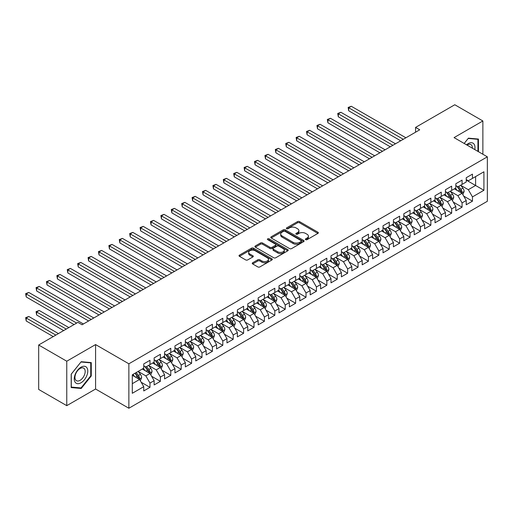 <?xml version="1.0" encoding="UTF-8"?>
<svg xmlns="http://www.w3.org/2000/svg" width="513" height="513" viewBox="0 0 513 513"><rect width="100%" height="100%" fill="white"/><g stroke="black" fill="none" stroke-linecap="round" stroke-linejoin="round"><path stroke-width="0.77" d="M305.639 239.667A1.013 0.584 0 0 0 307.069 239.667L317.919 233.409A1.443 0.834 0 0 0 318.342 232.819A1.443 0.834 0 0 0 317.919 232.229L299.541 221.616A1.443 0.834 0 0 0 297.495 221.616L286.652 227.881A1.013 0.584 0 0 0 286.35 228.291A1.013 0.584 0 0 0 286.652 228.702A1.013 0.584 0 0 0 288.075 228.702L289.479 227.894A4.623 2.668 0 0 1 296.02 227.894L297.546 228.779A4.623 2.668 0 0 1 298.899 230.664A4.623 2.668 0 0 1 297.546 232.549L296.142 233.364A1.013 0.584 0 0 0 295.847 233.774A1.013 0.584 0 0 0 296.142 234.184A1.013 0.584 0 0 0 297.572 234.184L298.976 233.377A4.623 2.668 0 0 1 305.511 233.377L307.043 234.261A4.623 2.668 0 0 1 308.396 236.147A4.623 2.668 0 0 1 307.043 238.032L305.639 238.846A1.013 0.584 0 0 0 305.344 239.257A1.013 0.584 0 0 0 305.639 239.667L305.639 238.846M252.672 262.765A1.443 0.834 0 0 0 252.249 263.355A1.443 0.834 0 0 0 252.672 263.945L257.827 266.92A1.443 0.834 0 0 0 259.873 266.92L271.922 259.963A1.443 0.834 0 0 0 272.339 259.373A1.443 0.834 0 0 0 271.922 258.783L253.537 248.177A1.443 0.834 0 0 0 251.498 248.177L239.449 255.128A1.443 0.834 0 0 0 239.026 255.718A1.443 0.834 0 0 0 239.449 256.308L245.676 259.905A1.443 0.834 0 0 0 247.721 259.905L252.877 256.93A1.443 0.834 0 0 0 253.3 256.34A1.443 0.834 0 0 0 252.877 255.75L249.786 253.967A3.86 2.232 0 0 1 248.658 252.39A3.86 2.232 0 0 1 251.037 250.331A3.86 2.232 0 0 1 255.25 250.812L267.35 257.795A3.86 2.232 0 0 1 268.479 259.373A3.86 2.232 0 0 1 266.093 261.438A3.86 2.232 0 0 1 261.886 260.95L259.873 259.79A1.443 0.834 0 0 0 257.827 259.79L252.672 262.765L252.672 263.945M66.761 361.216L66.761 405.661L95.578 389.021L95.578 344.576L66.761 361.216L38.674 344.999L77.893 322.356L82.054 324.761L419.73 129.802L415.568 127.397L415.568 132.207M95.578 344.576L128.866 363.8L487.35 156.831L487.35 201.276L128.866 408.245L128.866 363.8M482.874 154.246L482.874 120.972L454.063 137.612L487.35 156.831M482.874 120.972L454.787 104.755L415.568 127.397M289.582 248.587A1.443 0.834 0 0 0 291.628 248.587L303.677 241.629A1.443 0.834 0 0 0 304.1 241.039A1.443 0.834 0 0 0 303.677 240.45L285.299 229.837A1.443 0.834 0 0 0 283.253 229.837L271.204 236.794A1.443 0.834 0 0 0 270.781 237.384A1.443 0.834 0 0 0 271.204 237.974L289.582 248.587M268.087 239.892A1.013 0.584 0 0 1 269.113 240.033L287.78 250.806L275.75 257.757A1.443 0.834 0 0 1 273.705 257.757L255.327 247.144L255.327 245.964A1.443 0.834 0 0 0 254.903 246.554A1.443 0.834 0 0 0 255.327 247.144M255.327 245.964L260.482 242.989A1.443 0.834 0 0 1 262.528 242.989L269.979 247.292A1.443 0.834 0 0 0 272.018 247.292L275.443 245.317A1.443 0.834 0 0 0 275.866 244.727A1.443 0.834 0 0 0 275.443 244.137L267.683 239.654A1.013 0.584 0 0 1 267.388 239.244A1.013 0.584 0 0 1 268.01 238.705A1.013 0.584 0 0 1 269.113 238.827L287.799 249.619A1.443 0.834 0 0 1 288.223 250.209A1.443 0.834 0 0 1 287.799 250.799L287.799 249.619M466.234 180.076L475.596 185.482L475.596 176.587L483.919 171.784L472.473 178.389L472.473 174.125L466.234 177.729L466.234 181.993L462.072 184.398L462.072 180.134L455.826 183.737L455.826 188.002L451.671 190.406L451.671 186.142L445.425 189.746L445.425 194.01L441.263 196.408L441.263 192.144L435.024 195.748L435.024 200.012L430.862 202.417L430.862 198.153L424.623 201.756L424.623 206.021L420.461 208.419L420.461 204.155L414.215 207.759L414.215 212.023L410.054 214.428L410.054 210.163L403.814 213.767L403.814 218.031L399.653 220.436L399.653 216.172L393.413 219.776L393.413 224.04L389.252 226.438L389.252 222.174L383.012 225.778L383.012 230.042L378.85 232.447L378.85 228.182L372.605 231.786L372.605 236.051L368.443 238.449L368.443 234.184L362.204 237.788L362.204 242.053L358.042 244.457L358.042 240.193L351.803 243.797L351.803 248.061L347.641 250.466L347.641 246.202L341.395 249.805L341.395 254.07L337.24 256.468L337.24 252.204L330.994 255.807L330.994 260.072L326.832 262.476L326.832 258.212L320.593 261.816L320.593 266.08L316.431 268.485L316.431 264.221L310.192 267.818L310.192 272.082L306.03 274.487L306.03 270.223L299.784 273.827L299.784 278.091L295.623 280.496L295.623 276.231L289.383 279.835L289.383 284.099L285.222 286.498L285.222 282.233L278.982 285.837L278.982 290.101L274.821 292.506L274.821 288.242L268.575 291.846L268.575 296.11L264.419 298.515L264.419 294.25L258.174 297.854L258.174 302.119L254.012 304.517L254.012 300.252L247.773 303.856L247.773 308.121L243.611 310.525L243.611 306.261L237.372 309.865L237.372 314.129L233.21 316.527L233.21 312.263L226.964 315.867L226.964 320.131L222.802 322.536L222.802 318.272L216.563 321.875L216.563 326.14L212.401 328.544L212.401 324.28L206.162 327.884L206.162 332.148L202 334.547L202 330.282L195.761 333.886L195.761 338.15L191.599 340.555L191.599 336.291L185.353 339.895L185.353 344.159L181.192 346.564L181.192 342.299L174.952 345.897L174.952 350.161L170.791 352.566L170.791 348.301L164.551 351.905L164.551 356.169L160.389 358.574L160.389 354.31L154.144 357.914L154.144 362.178L149.982 364.576L149.982 360.312L143.743 363.916L143.743 368.18L132.303 374.791L132.303 393.285L143.743 386.68L139.581 379.473L132.303 375.272M483.919 171.784L483.919 190.285L472.473 196.889L468.311 189.682L460.77 185.328M463.681 196.081L472.473 201.154L472.473 196.889M472.473 201.154L466.234 204.758L466.234 200.493L462.072 202.898L457.91 195.69L450.369 191.336M453.28 202.084L462.072 207.162L462.072 202.898M462.072 207.162L455.826 210.766L455.826 206.502L451.671 208.9L447.509 201.692L439.962 197.338M442.879 208.092L451.671 213.164L451.671 208.9M451.671 213.164L445.425 216.768L445.425 212.504L441.263 214.909L437.102 207.701L429.561 203.347M432.472 214.101L441.263 219.173L441.263 214.909M441.263 219.173L435.024 222.777L435.024 218.512L430.862 220.917L426.701 213.709L419.159 209.355M422.071 220.103L430.862 225.181L430.862 220.917M430.862 225.181L424.623 228.785L424.623 224.521L420.461 226.919L416.3 219.711L408.758 215.357M411.67 226.111L420.461 231.183L420.461 226.919M420.461 231.183L414.215 234.787L414.215 230.523L410.054 232.928L405.898 225.72L398.351 221.366M401.269 232.113L410.054 237.192L410.054 232.928M410.054 237.192L403.814 240.796L403.814 236.531L399.653 238.93L395.491 231.722L387.95 227.368M390.861 238.122L399.653 243.194L399.653 238.93M399.653 243.194L393.413 246.798L393.413 242.534L389.252 244.938L385.09 237.731L377.549 233.377M380.46 244.13L389.252 249.203L389.252 244.938M389.252 249.203L383.012 252.806L383.012 248.542L378.85 250.947L374.689 243.739L367.148 239.385M370.059 250.132L378.85 255.211L378.85 250.947M378.85 255.211L372.605 258.815L372.605 254.551L368.443 256.949L364.281 249.741L356.74 245.387M359.658 256.141L368.443 261.213L368.443 256.949M368.443 261.213L362.204 264.817L362.204 260.553L358.042 262.957L353.88 255.75L346.339 251.396M349.25 262.143L358.042 267.222L358.042 262.957M358.042 267.222L351.803 270.826L351.803 266.561L347.641 268.959L343.479 261.758L335.938 257.398M338.849 268.152L347.641 273.23L347.641 268.959M347.641 273.23L341.395 276.828L341.395 272.563L337.24 274.968L333.078 267.76L325.531 263.406M328.448 274.16L337.24 279.232L337.24 274.968M337.24 279.232L330.994 282.836L330.994 278.572L326.832 280.977L322.671 273.769L315.129 269.415M318.041 280.162L326.832 285.241L326.832 280.977M326.832 285.241L320.593 288.845L320.593 284.58L316.431 286.979L312.27 279.771L304.728 275.417M307.64 286.171L316.431 291.243L316.431 286.979M316.431 291.243L310.192 294.847L310.192 290.582L306.03 292.987L301.868 285.779L294.327 281.425M297.239 292.179L306.03 297.251L306.03 292.987M306.03 297.251L299.784 300.855L299.784 296.591L295.623 298.996L291.461 291.788L283.92 287.434M286.838 298.181L295.623 303.26L295.623 298.996M295.623 303.26L289.383 306.864L289.383 302.599L285.222 304.998L281.06 297.79L273.519 293.436M276.43 304.19L285.222 309.262L285.222 304.998M285.222 309.262L278.982 312.866L278.982 308.602L274.821 311.006L270.659 303.799L263.118 299.445M266.029 310.192L274.821 315.271L274.821 311.006M274.821 315.271L268.575 318.874L268.575 314.61L264.419 317.008L260.258 309.801L252.71 305.447M255.628 316.2L264.419 321.273L264.419 317.008M264.419 321.273L258.174 324.876L258.174 320.612L254.012 323.017L249.85 315.809L242.309 311.455M245.22 322.209L254.012 327.281L254.012 323.017M254.012 327.281L247.773 330.885L247.773 326.621L243.611 329.025L239.449 321.818L231.908 317.464M234.819 328.211L243.611 333.29L243.611 329.025M243.611 333.29L237.372 336.894L237.372 332.629L233.21 335.027L229.048 327.82L221.507 323.466M224.418 334.22L233.21 339.292L233.21 335.027M233.21 339.292L226.964 342.896L226.964 338.631L222.802 341.036L218.647 333.828L211.099 329.474M214.017 340.222L222.802 345.3L222.802 341.036M222.802 345.3L216.563 348.904L216.563 344.64L212.401 347.038L208.24 339.837L200.698 335.476M203.61 346.23L212.401 351.302L212.401 347.038M212.401 351.302L206.162 354.906L206.162 350.642L202 353.047L197.838 345.839L190.297 341.485M193.209 352.239L202 357.311L202 353.047M202 357.311L195.761 360.915L195.761 356.65L191.599 359.055L187.437 351.847L179.896 347.493M182.808 358.241L191.599 363.319L191.599 359.055M191.599 363.319L185.353 366.923L185.353 362.659L181.192 365.057L177.03 357.85L169.489 353.495M172.406 364.249L181.192 369.322L181.192 365.057M181.192 369.322L174.952 372.925L174.952 368.661L170.791 371.066L166.629 363.858L159.088 359.504M161.999 370.258L170.791 375.33L170.791 371.066M170.791 375.33L164.551 378.934L164.551 374.67L160.389 377.074L156.228 369.867L148.687 365.512M151.598 376.26L160.389 381.339L160.389 377.074M160.389 381.339L154.144 384.942L154.144 380.678L149.982 383.076L145.827 375.869L138.279 371.515M141.197 382.268L149.982 387.341L149.982 383.076M149.982 387.341L143.743 390.944L143.743 386.68M143.743 365.782L145.827 366.981L149.982 364.576M132.303 383.679L139.581 379.473M154.144 359.773L156.228 360.972L160.389 358.574M145.827 375.869L149.982 373.47L142.287 369.02M154.144 380.678L149.982 373.47M164.551 353.765L166.629 354.97L170.791 352.566M156.228 369.867L160.389 367.462L152.688 363.018M164.551 374.67L160.389 367.462M174.952 347.763L177.03 348.962L181.192 346.564M166.629 363.858L170.791 361.453L163.096 357.01M174.952 368.661L170.791 361.453M185.353 341.754L187.437 342.96L191.599 340.555M177.03 357.85L181.192 355.451L173.497 351.007M185.353 362.659L181.192 355.451M195.761 335.752L197.838 336.951L202 334.547M187.437 351.847L191.599 349.443L183.898 344.999M195.761 356.65L191.599 349.443M206.162 329.744L208.24 330.943L212.401 328.544M197.838 345.839L202 343.441L194.299 338.99M206.162 350.642L202 343.441M216.563 323.735L218.647 324.941L222.802 322.536M208.24 339.837L212.401 337.432L204.706 332.988M216.563 344.64L212.401 337.432M226.964 317.733L229.048 318.932L233.21 316.527M218.647 333.828L222.802 331.424L215.107 326.98M226.964 338.631L222.802 331.424M237.372 311.724L239.449 312.924L243.611 310.525M229.048 327.82L233.21 325.422L225.508 320.978M237.372 332.629L233.21 325.422M247.773 305.722L249.85 306.921L254.012 304.517M239.449 321.818L243.611 319.413L235.909 314.969M247.773 326.621L243.611 319.413M258.174 299.714L260.258 300.913L264.419 298.515M249.85 315.809L254.012 313.405L246.317 308.961M258.174 320.612L254.012 313.405M268.575 293.705L270.659 294.911L274.821 292.506M260.258 309.801L264.419 307.402L256.718 302.959M268.575 314.61L264.419 307.402M278.982 287.703L281.06 288.902L285.222 286.498M270.659 303.799L274.821 301.394L267.119 296.95M278.982 308.602L274.821 301.394M289.383 281.695L291.461 282.894L295.623 280.496M281.06 297.79L285.222 295.392L277.527 290.942M289.383 302.599L285.222 295.392M299.784 275.686L301.868 276.892L306.03 274.487M291.461 291.788L295.623 289.383L287.928 284.939M299.784 296.591L295.623 289.383M310.192 269.684L312.27 270.883L316.431 268.485M301.868 285.779L306.03 283.375L298.329 278.931M310.192 290.582L306.03 283.375M320.593 263.676L322.671 264.881L326.832 262.476M312.27 279.771L316.431 277.373L308.73 272.929M320.593 284.58L316.431 277.373M330.994 257.673L333.078 258.873L337.24 256.468M322.671 273.769L326.832 271.364L319.137 266.92M330.994 278.572L326.832 271.364M341.395 251.665L343.479 252.864L347.641 250.466M333.078 267.76L337.24 265.362L329.538 260.912M341.395 272.563L337.24 265.362M351.803 245.656L353.88 246.862L358.042 244.457M343.479 261.758L347.641 259.354L339.939 254.91M351.803 266.561L347.641 259.354M362.204 239.654L364.281 240.853L368.443 238.449M353.88 255.75L358.042 253.345L350.347 248.901M362.204 260.553L358.042 253.345M372.605 233.646L374.689 234.845L378.85 232.447M364.281 249.741L368.443 247.343L360.748 242.899M372.605 254.551L368.443 247.343M383.012 227.644L385.09 228.843L389.252 226.438M374.689 243.739L378.85 241.334L371.149 236.891M383.012 248.542L378.85 241.334M393.413 221.635L395.491 222.834L399.653 220.436M385.09 237.731L389.252 235.326L381.55 230.882M393.413 242.534L389.252 235.326M403.814 215.627L405.898 216.832L410.054 214.428M395.491 231.722L399.653 229.324L391.958 224.88M403.814 236.531L399.653 229.324M414.215 209.625L416.3 210.824L420.461 208.419M405.898 225.72L410.054 223.315L402.359 218.871M414.215 230.523L410.054 223.315M424.623 203.616L426.701 204.815L430.862 202.417M416.3 219.711L420.461 217.313L412.76 212.863M424.623 224.521L420.461 217.313M435.024 197.608L437.102 198.813L441.263 196.408M426.701 213.709L430.862 211.305L423.167 206.861M435.024 218.512L430.862 211.305M445.425 191.606L447.509 192.805L451.671 190.406M437.102 207.701L441.263 205.296L433.568 200.852M445.425 212.504L441.263 205.296M455.826 185.597L457.91 186.803L462.072 184.398M447.509 201.692L451.671 199.294L443.969 194.85M455.826 206.502L451.671 199.294M466.234 179.595L468.311 180.794L472.473 178.389M457.91 195.69L462.072 193.286L454.371 188.842M466.234 200.493L462.072 193.286M38.674 344.999L38.674 389.444L66.761 405.661M95.578 389.021L128.866 408.245M468.311 189.682L475.596 185.482L483.919 190.285M478.456 151.694L478.456 139.055L468.414 138.157L464.169 143.448M91.263 375.984L91.263 362.601L81.221 361.703L71.185 374.195L71.185 387.578L81.221 388.476L91.263 375.984L90.743 375.683M306.043 239.815L307.043 239.238A4.623 2.668 0 0 0 308.396 237.346L308.396 236.147M298.899 230.664L298.899 231.863A4.623 2.668 0 0 1 297.546 233.755L296.546 234.332M317.9 233.415L299.541 222.815A1.443 0.834 0 0 0 297.495 222.815L287.056 228.849M303.658 241.642L285.299 231.042A1.443 0.834 0 0 0 283.253 231.042L271.223 237.987M301.125 241.456A1.013 0.584 0 0 0 301.42 241.039A1.013 0.584 0 0 0 301.125 240.629L284.991 231.312A1.013 0.584 0 0 0 283.561 231.312L282.079 232.171A4.623 2.668 0 0 0 280.726 234.056A4.623 2.668 0 0 0 282.079 235.942L293.109 242.309A4.623 2.668 0 0 0 299.643 242.309L301.125 241.456L301.125 242.655A1.013 0.584 0 0 0 301.42 242.245L301.42 241.039M280.726 234.056L280.726 235.255A4.623 2.668 0 0 0 282.079 237.141L282.079 235.942M301.125 242.655L299.643 243.508A4.623 2.668 0 0 1 293.109 243.508L282.079 237.141M255.346 247.151L260.482 244.188L260.482 242.989M275.866 244.727L275.866 245.926A1.443 0.834 0 0 1 275.443 246.516L272.018 248.491A1.443 0.834 0 0 1 269.979 248.491L262.528 244.188A1.443 0.834 0 0 0 260.482 244.188M277.713 251.755A3.86 2.232 0 0 0 281.926 252.242A3.86 2.232 0 0 0 284.311 250.177A3.86 2.232 0 0 0 283.176 248.6L278.912 246.137A1.443 0.834 0 0 0 276.873 246.137L273.448 248.112A1.443 0.834 0 0 0 273.025 248.702A1.443 0.834 0 0 0 273.448 249.292L277.713 251.755L277.713 252.954A3.86 2.232 0 0 0 281.926 253.441A3.86 2.232 0 0 0 284.311 251.383L284.311 250.177M273.025 248.702L273.025 249.908A1.443 0.834 0 0 0 273.448 250.498L273.448 249.292M277.713 252.954L273.448 250.498M268.479 259.373L268.479 260.578A3.86 2.232 0 0 1 266.093 262.637A3.86 2.232 0 0 1 261.886 262.156L259.873 260.989A1.443 0.834 0 0 0 257.827 260.989L252.691 263.958M248.658 252.39L248.658 253.589A3.86 2.232 0 0 0 249.786 255.166L249.786 253.967M252.858 256.942L249.786 255.166M271.903 259.976L253.537 249.376A1.443 0.834 0 0 0 251.498 249.376L239.468 256.32M80.163 387.86L81.221 388.476M462.841 194.619L464.13 191.471A3.899 2.251 -120 0 0 462.886 188.156L460.674 185.206M457.154 190.451L455.473 188.207M348.712 134.804L379.889 152.803L327.903 122.793L327.903 119.792L330.507 118.291L385.09 149.802M461.334 192.862L462.027 191.638A3.899 2.251 -120 0 0 460.911 189.297L458.699 186.341M457.436 186.527L460.167 190.169A1.988 1.148 60 0 1 460.527 190.772L462.027 191.638M456.75 186.129L459.661 190.015A3.899 2.251 60 0 1 460.777 192.362L460.854 192.587M403.295 139.292L348.712 107.781L351.309 106.274L405.898 137.792M400.691 140.793L348.712 110.782L348.712 107.781L348.141 107.448L351.309 106.274M348.712 110.782L348.141 107.448M452.44 200.628L453.729 197.479A3.899 2.251 -120 0 0 452.485 194.158L450.273 191.208M446.752 196.453L445.072 194.209M338.311 140.812L369.488 158.812L317.502 128.801L317.502 125.794L320.106 124.293L374.689 155.811M450.933 198.871L451.626 197.646A3.899 2.251 -120 0 0 450.504 195.299L448.298 192.349M447.035 192.535L449.766 196.178A1.988 1.148 60 0 1 450.125 196.78L451.626 197.646M446.348 192.138L449.26 196.024A3.899 2.251 60 0 1 450.376 198.364L450.452 198.589M442.033 206.63L443.322 203.481A3.899 2.251 -120 0 0 442.078 200.166L439.872 197.216M436.351 202.462L434.671 200.217M327.903 146.821L359.081 164.82L307.101 134.804L307.101 131.803L309.698 130.302L364.281 161.813M440.532 204.873L441.218 203.648A3.899 2.251 -120 0 0 440.103 201.308L437.897 198.358M436.634 198.537L439.365 202.186A1.988 1.148 60 0 1 439.724 202.789L441.218 203.648M435.947 198.146L438.859 202.026A3.899 2.251 60 0 1 439.974 204.373L440.051 204.597M392.894 145.301L338.311 113.783L340.908 112.283L395.491 143.794M390.29 146.801L338.311 116.784L338.311 113.783L337.734 113.456L340.908 112.283M338.311 116.784L337.734 113.456M382.486 151.303L327.332 119.458L330.507 118.291M327.903 122.793L327.332 119.458M474.762 149.565A9.561 5.521 120 0 0 474.063 144.14A9.561 5.521 120 0 0 466.541 144.82M472.377 148.186A7.24 4.181 120 0 0 471.697 145.359A7.24 4.181 120 0 0 470.883 144.608A7.24 4.181 120 0 0 467.035 145.102M468.189 138.446L477.936 139.324L477.936 151.393M477.289 138.952L477.936 139.324M464.188 143.454L468.209 138.452M75.161 382.256A9.561 5.521 120 0 0 84.395 379.78A9.561 5.521 120 0 0 86.87 367.686A9.561 5.521 120 0 0 77.636 370.162A9.561 5.521 120 0 0 75.161 382.256M75.629 379.934A7.24 4.181 120 0 0 76.443 380.691A7.24 4.181 120 0 0 83.183 377.311A7.24 4.181 120 0 0 84.498 368.905A7.24 4.181 120 0 0 83.683 368.154A7.24 4.181 120 0 0 76.95 371.534A7.24 4.181 120 0 0 75.629 379.934M81.016 361.998L90.743 362.871L90.743 375.837L81.016 387.937L71.288 387.071L71.288 374.099L80.996 361.986M90.096 362.499L90.743 362.871M431.632 212.639L432.921 209.49A3.899 2.251 -120 0 0 431.677 206.168L429.471 203.219M425.944 208.464L424.264 206.226M317.502 152.823L348.68 170.823L296.694 140.812L296.694 137.811L299.297 136.304L353.88 167.822M430.125 210.881L430.817 209.657A3.899 2.251 -120 0 0 429.702 207.31L427.489 204.36M426.232 204.546L428.958 208.188A1.988 1.148 60 0 1 429.323 208.791L430.817 209.657M425.546 204.148L428.451 208.034A3.899 2.251 60 0 1 429.567 210.375L429.65 210.606M421.231 218.647L422.52 215.498A3.899 2.251 -120 0 0 421.276 212.177L419.063 209.227M415.543 214.472L413.863 212.228M307.101 158.831L338.279 176.831L286.292 146.821L286.292 143.813L288.896 142.313L343.479 173.824M419.724 216.884L420.416 215.665A3.899 2.251 -120 0 0 419.301 213.318L417.088 210.368M415.825 210.554L418.557 214.197A1.988 1.148 60 0 1 418.916 214.8L420.416 215.665M415.139 210.157L418.05 214.036A3.899 2.251 60 0 1 419.166 216.383L419.243 216.608M372.085 157.311L316.931 125.467L320.106 124.293M317.502 128.801L316.931 125.467M361.684 163.314L306.53 131.469L309.698 130.302M307.101 134.804L306.53 131.469M410.83 224.649L412.119 221.501A3.899 2.251 -120 0 0 410.875 218.185L408.662 215.236M405.142 220.481L403.462 218.237M296.694 164.833L327.871 182.833L275.891 152.823L275.891 149.822L278.488 148.321L333.078 179.832M409.323 222.892L410.009 221.667A3.899 2.251 -120 0 0 408.893 219.327L406.687 216.377M405.424 216.557L408.156 220.199A1.988 1.148 60 0 1 408.515 220.802L410.009 221.667M404.738 216.159L407.649 220.045A3.899 2.251 60 0 1 408.765 222.392L408.842 222.616M351.283 169.322L296.123 137.478L299.297 136.304M296.694 140.812L296.123 137.478M400.422 230.658L401.711 227.509A3.899 2.251 -120 0 0 400.467 224.187L398.261 221.238M394.741 226.483L393.061 224.239M286.292 170.842L317.47 188.842L265.49 158.831L265.49 155.824L268.087 154.323L322.671 185.841M398.922 228.901L399.608 227.676A3.899 2.251 -120 0 0 398.492 225.329L396.28 222.379M395.023 222.565L397.748 226.207A1.988 1.148 60 0 1 398.114 226.81L399.608 227.676M394.337 222.167L397.242 226.053A3.899 2.251 60 0 1 398.357 228.394L398.441 228.618M340.876 175.331L285.722 143.486L288.896 142.313M286.292 146.821L285.722 143.486M390.021 236.66L391.31 233.518A3.899 2.251 -120 0 0 390.066 230.196L387.854 227.246M384.333 232.492L382.653 230.247M275.891 176.85L307.069 194.85L255.083 164.833L255.083 161.832L257.686 160.332L312.27 191.843M388.514 234.903L389.207 233.678A3.899 2.251 -120 0 0 388.091 231.337L385.879 228.388M384.615 228.567L387.347 232.216A1.988 1.148 60 0 1 387.706 232.819L389.207 233.678M383.936 228.176L386.84 232.056A3.899 2.251 60 0 1 387.956 234.403L388.033 234.627M379.62 242.668L380.909 239.52A3.899 2.251 -120 0 0 379.665 236.198L377.453 233.248M373.932 238.494L372.252 236.256M265.49 182.852L296.668 200.852L244.682 170.842L244.682 167.841L247.285 166.34L301.868 197.851M378.113 240.911L378.806 239.686A3.899 2.251 -120 0 0 377.69 237.339L375.478 234.39M374.214 234.576L376.946 238.218A1.988 1.148 60 0 1 377.305 238.821L378.806 239.686M373.528 234.178L376.439 238.064A3.899 2.251 60 0 1 377.555 240.405L377.632 240.635M369.213 248.677L370.501 245.528A3.899 2.251 -120 0 0 369.257 242.207L367.051 239.257M363.531 244.502L361.851 242.258M255.083 188.861L286.26 206.861L234.281 176.85L234.281 173.843L236.878 172.342L291.461 203.86M367.712 246.92L368.398 245.695A3.899 2.251 -120 0 0 367.282 243.348L365.076 240.398M363.813 240.584L366.545 244.226A1.988 1.148 60 0 1 366.904 244.829L368.398 245.695M363.127 240.187L366.038 244.066A3.899 2.251 60 0 1 367.154 246.413L367.231 246.638M358.811 254.679L360.1 251.53A3.899 2.251 -120 0 0 358.856 248.215L356.65 245.265M353.124 250.511L351.443 248.266M244.682 194.863L275.859 212.863L223.88 182.852L223.88 179.851L226.477 178.351L281.06 209.862M357.305 252.922L357.997 251.697A3.899 2.251 -120 0 0 356.881 249.356L354.669 246.407M353.412 246.586L356.137 250.229A1.988 1.148 60 0 1 356.503 250.838L357.997 251.697M352.726 246.195L355.631 250.075A3.899 2.251 60 0 1 356.747 252.422L356.83 252.646M348.41 260.687L349.699 257.539A3.899 2.251 -120 0 0 348.455 254.217L346.243 251.267M342.722 256.513L341.042 254.275M234.281 200.872L265.458 218.871L213.472 188.861L213.472 185.86L216.076 184.353L270.659 215.87M346.903 258.93L347.596 257.706A3.899 2.251 -120 0 0 346.48 255.359L344.268 252.409M343.005 252.595L345.736 256.237A1.988 1.148 60 0 1 346.095 256.84L347.596 257.706M342.318 252.197L345.23 256.083A3.899 2.251 60 0 1 346.346 258.424L346.422 258.655M338.009 266.689L339.298 263.547A3.899 2.251 -120 0 0 338.054 260.226L335.842 257.276M332.321 262.521L330.641 260.277M223.88 206.88L255.051 224.88L203.071 194.863L203.071 191.862L205.675 190.361L260.258 221.873M336.502 264.932L337.188 263.714A3.899 2.251 -120 0 0 336.073 261.367L333.867 258.417M332.604 258.603L335.335 262.246A1.988 1.148 60 0 1 335.694 262.848L337.188 263.714M331.917 258.206L334.829 262.085A3.899 2.251 60 0 1 335.944 264.432L336.021 264.657M327.602 272.698L328.891 269.549A3.899 2.251 -120 0 0 327.647 266.234L325.441 263.278M321.92 268.523L320.24 266.285M213.472 212.882L244.65 230.882L192.67 200.872L192.67 197.871L195.267 196.37L249.85 227.881M326.101 270.941L326.787 269.716A3.899 2.251 -120 0 0 325.672 267.369L323.459 264.419M322.202 264.605L324.928 268.248A1.988 1.148 60 0 1 325.293 268.85L326.787 269.716M321.516 264.208L324.421 268.094A3.899 2.251 60 0 1 325.537 270.441L325.62 270.665M317.201 278.706L318.49 275.558A3.899 2.251 -120 0 0 317.246 272.236L315.033 269.287M311.513 274.532L309.833 272.288M203.071 218.891L234.249 236.891L182.262 206.88L182.262 203.873L184.866 202.372L239.449 233.89M315.694 276.949L316.386 275.725A3.899 2.251 -120 0 0 315.271 273.378L313.058 270.428M311.801 270.614L314.527 274.256A1.988 1.148 60 0 1 314.886 274.859L316.386 275.725M311.115 270.216L314.02 274.096A3.899 2.251 60 0 1 315.136 276.443L315.213 276.667M306.8 284.709L308.089 281.56A3.899 2.251 -120 0 0 306.845 278.245L304.632 275.295M301.112 280.54L299.432 278.296M192.67 224.899L223.848 242.899L171.861 212.882L171.861 209.881L174.465 208.381L229.048 239.892M305.293 282.952L305.985 281.727A3.899 2.251 -120 0 0 304.869 279.386L302.657 276.436M301.394 276.616L304.126 280.265A1.988 1.148 60 0 1 304.485 280.868L305.985 281.727M300.708 276.225L303.619 280.104A3.899 2.251 60 0 1 304.735 282.451L304.812 282.676M330.475 181.333L275.321 149.488L278.488 148.321M275.891 152.823L275.321 149.488M320.074 187.341L264.913 155.497L268.087 154.323M265.49 158.831L264.913 155.497M309.666 193.343L254.512 161.505L257.686 160.332M255.083 164.833L254.512 161.505M299.265 199.352L244.111 167.507L247.285 166.34M244.682 170.842L244.111 167.507M288.864 205.36L233.71 173.516L236.878 172.342M234.281 176.85L233.71 173.516M278.463 211.362L223.302 179.518L226.477 178.351M223.88 182.852L223.302 179.518M268.055 217.371L212.901 185.526L216.076 184.353M213.472 188.861L212.901 185.526M257.654 223.379L202.5 191.535L205.675 190.361M203.071 194.863L202.5 191.535M247.253 229.382L192.093 197.537L195.267 196.37M192.67 200.872L192.093 197.537M296.392 290.717L297.687 287.569A3.899 2.251 -120 0 0 296.443 284.247L294.231 281.297M290.711 286.543L289.031 284.305M182.262 230.901L213.44 248.901L161.46 218.891L161.46 215.89L164.057 214.383L218.647 245.9M294.892 288.96L295.578 287.735A3.899 2.251 -120 0 0 294.462 285.388L292.256 282.439M290.993 282.625L293.725 286.267A1.988 1.148 60 0 1 294.084 286.87L295.578 287.735M290.307 282.227L293.218 286.113A3.899 2.251 60 0 1 294.334 288.453L294.411 288.684M236.846 235.39L181.692 203.546L184.866 202.372M182.262 206.88L181.692 203.546M285.991 296.726L287.28 293.577A3.899 2.251 -120 0 0 286.036 290.255L283.83 287.306M280.303 292.551L278.623 290.307M171.861 236.91L203.039 254.91L151.059 224.899L151.059 221.892L153.656 220.391L208.24 251.902M284.491 294.962L285.177 293.744A3.899 2.251 -120 0 0 284.061 291.397L281.849 288.447M280.592 288.633L283.317 292.275A1.988 1.148 60 0 1 283.683 292.878L285.177 293.744M279.906 288.235L282.81 292.115A3.899 2.251 60 0 1 283.926 294.462L284.01 294.686M226.445 241.392L171.291 209.548L174.465 208.381M171.861 212.882L171.291 209.548M275.59 302.728L276.879 299.579A3.899 2.251 -120 0 0 275.635 296.264L273.423 293.314M269.902 298.56L268.222 296.315M161.46 242.912L192.638 260.912L140.652 230.901L140.652 227.9L143.255 226.4L197.838 257.911M274.083 300.971L274.776 299.746A3.899 2.251 -120 0 0 273.66 297.405L271.448 294.456M270.184 294.635L272.916 298.277A1.988 1.148 60 0 1 273.275 298.88L274.776 299.746M269.498 294.238L272.409 298.124A3.899 2.251 60 0 1 273.525 300.471L273.602 300.695M216.044 247.401L160.89 215.556L164.057 214.383M161.46 218.891L160.89 215.556M265.189 308.736L266.478 305.588A3.899 2.251 -120 0 0 265.234 302.266L263.022 299.316M259.501 304.562L257.821 302.317M151.059 248.92L182.23 266.92L130.251 236.91L130.251 233.902L132.854 232.402L187.437 263.919M263.682 306.979L264.368 305.754A3.899 2.251 -120 0 0 263.252 303.407L261.046 300.458M259.783 300.644L262.515 304.286A1.988 1.148 60 0 1 262.874 304.889L264.368 305.754M259.097 300.246L262.008 304.132A3.899 2.251 60 0 1 263.124 306.473L263.201 306.697M205.642 253.409L150.482 221.565L153.656 220.391M151.059 224.899L150.482 221.565M254.781 314.738L256.07 311.596A3.899 2.251 -120 0 0 254.826 308.275L252.62 305.325M249.1 310.57L247.42 308.326M140.652 254.929L171.829 272.929L119.85 242.912L119.85 239.911L122.447 238.41L177.03 269.921M253.281 312.981L253.967 311.757A3.899 2.251 -120 0 0 252.851 309.416L250.645 306.466M249.382 306.646L252.107 310.294A1.988 1.148 60 0 1 252.473 310.897L253.967 311.757M248.696 306.255L251.601 310.134A3.899 2.251 60 0 1 252.723 312.481L252.8 312.706M195.235 259.411L140.081 227.567L143.255 226.4M140.652 230.901L140.081 227.567M244.38 320.747L245.669 317.598A3.899 2.251 -120 0 0 244.425 314.277L242.213 311.327M238.692 316.572L237.012 314.334M130.251 260.931L161.428 278.931L109.442 248.92L109.442 245.919L112.046 244.419L166.629 275.93M242.873 318.99L243.566 317.765A3.899 2.251 -120 0 0 242.45 315.418L240.238 312.468M238.981 312.654L241.706 316.297A1.988 1.148 60 0 1 242.065 316.899L243.566 317.765M238.295 312.257L241.2 316.143A3.899 2.251 60 0 1 242.316 318.483L242.399 318.714M184.834 265.42L129.68 233.575L132.854 232.402M130.251 236.91L129.68 233.575M233.979 326.755L235.268 323.607A3.899 2.251 -120 0 0 234.024 320.285L231.812 317.335M228.291 322.581L226.611 320.336M119.85 266.94L151.027 284.939L99.041 254.929L99.041 251.921L101.645 250.421L156.228 281.938M232.472 324.998L233.165 323.774A3.899 2.251 -120 0 0 232.049 321.427L229.837 318.477M228.574 318.663L231.305 322.305A1.988 1.148 60 0 1 231.664 322.908L233.165 323.774M227.887 318.265L230.799 322.145A3.899 2.251 60 0 1 231.914 324.492L231.991 324.716M174.433 271.422L119.279 239.584L122.447 238.41M119.85 242.912L119.279 239.584M223.572 332.757L224.867 329.609A3.899 2.251 -120 0 0 223.623 326.294L221.411 323.344M217.89 328.589L216.21 326.345M109.442 272.942L140.62 290.942L88.64 260.931L88.64 257.93L91.237 256.429L145.827 287.94M222.071 331L222.757 329.776A3.899 2.251 -120 0 0 221.642 327.435L219.436 324.485M218.172 324.665L220.904 328.307A1.988 1.148 60 0 1 221.263 328.916L222.757 329.776M217.486 324.274L220.398 328.153A3.899 2.251 60 0 1 221.513 330.5L221.59 330.725M164.032 277.43L108.871 245.586L112.046 244.419M109.442 248.92L108.871 245.586M213.171 338.766L214.46 335.617A3.899 2.251 -120 0 0 213.216 332.296L211.01 329.346M207.483 334.591L205.809 332.353M99.041 278.95L130.219 296.95L78.239 266.94L78.239 263.932L80.836 262.432L135.419 293.949M211.67 337.009L212.356 335.784A3.899 2.251 -120 0 0 211.241 333.437L209.028 330.487M207.771 330.673L210.497 334.316A1.988 1.148 60 0 1 210.862 334.918L212.356 335.784M207.085 330.276L209.99 334.162A3.899 2.251 60 0 1 211.106 336.502L211.189 336.733M153.624 283.439L98.47 251.594L101.645 250.421M99.041 254.929L98.47 251.594M202.77 344.768L204.059 341.626A3.899 2.251 -120 0 0 202.815 338.304L200.602 335.355M197.082 340.6L195.402 338.356M88.64 284.959L119.818 302.959L67.831 272.942L67.831 269.941L70.435 268.44L125.018 299.951M201.263 343.011L201.955 341.793A3.899 2.251 -120 0 0 200.839 339.446L198.627 336.496M197.364 336.675L200.096 340.324A1.988 1.148 60 0 1 200.455 340.927L201.955 341.793M196.684 336.284L199.589 340.164A3.899 2.251 60 0 1 200.705 342.511L200.782 342.735M143.223 289.441L88.069 257.597L91.237 256.429M88.64 260.931L88.069 257.597M192.369 350.777L193.657 347.628A3.899 2.251 -120 0 0 192.413 344.313L190.201 341.357M186.681 346.602L185.001 344.364M78.239 290.961L109.416 308.961L57.43 278.95L57.43 275.949L60.034 274.449L114.617 305.96M190.862 349.02L191.554 347.795A3.899 2.251 -120 0 0 190.432 345.448L188.226 342.498M186.963 342.684L189.695 346.326A1.988 1.148 60 0 1 190.054 346.929L191.554 347.795M186.277 342.286L189.188 346.172A3.899 2.251 60 0 1 190.304 348.519L190.381 348.744M132.822 295.45L77.662 263.605L80.836 262.432M78.239 266.94L77.662 263.605M181.961 356.785L183.25 353.637A3.899 2.251 -120 0 0 182.006 350.315L179.8 347.365M176.28 352.611L174.6 350.366M67.831 296.969L99.009 314.969L47.029 284.959L47.029 281.951L49.626 280.451L104.21 311.968M180.461 355.028L181.147 353.803A3.899 2.251 -120 0 0 180.031 351.456L177.825 348.507M176.562 348.693L179.294 352.335A1.988 1.148 60 0 1 179.653 352.938L181.147 353.803M175.876 348.295L178.787 352.175A3.899 2.251 60 0 1 179.903 354.521L179.98 354.746M122.415 301.458L67.261 269.614L70.435 268.44M67.831 272.942L67.261 269.614M171.56 362.787L172.849 359.639A3.899 2.251 -120 0 0 171.605 356.323L169.399 353.374M165.872 358.619L164.192 356.375M57.43 302.978L88.608 320.978L36.628 290.961L36.628 287.96L39.225 286.459L93.808 317.97M170.053 361.03L170.746 359.805A3.899 2.251 -120 0 0 169.63 357.465L167.418 354.515M166.161 354.695L168.886 358.343A1.988 1.148 60 0 1 169.252 358.946L170.746 359.805M165.475 354.303L168.379 358.183A3.899 2.251 60 0 1 169.495 360.53L169.579 360.754M112.014 307.46L56.86 275.616L60.034 274.449M57.43 278.95L56.86 275.616M161.159 368.796L162.448 365.647A3.899 2.251 -120 0 0 161.204 362.325L158.992 359.376M155.471 364.621L153.791 362.383M47.029 308.98L74.045 324.582L26.221 296.969L26.221 293.968L28.824 292.461L83.407 323.979M159.652 367.039L160.345 365.814A3.899 2.251 -120 0 0 159.229 363.467L157.016 360.517M155.753 360.703L158.485 364.345A1.988 1.148 60 0 1 158.844 364.948L160.345 365.814M155.067 360.306L157.978 364.192A3.899 2.251 60 0 1 159.094 366.532L159.171 366.763M101.612 313.469L46.459 281.624L49.626 280.451M47.029 284.959L46.459 281.624M150.758 374.804L152.047 371.656A3.899 2.251 -120 0 0 150.803 368.334L148.59 365.384M145.07 370.63L143.39 368.385M68.845 327.583L39.225 310.48L36.628 311.981L36.628 314.988L63.638 330.584M149.251 373.041L149.937 371.822A3.899 2.251 -120 0 0 148.821 369.475L146.615 366.526M145.352 366.712L148.084 370.354A1.988 1.148 60 0 1 148.443 370.957L149.937 371.822M144.666 366.314L147.577 370.194A3.899 2.251 60 0 1 148.693 372.541L148.77 372.765M36.628 314.988L36.051 311.654L66.241 329.083M36.051 311.654L39.225 310.48M91.211 319.471L36.051 287.626L39.225 286.459M36.628 290.961L36.051 287.626M140.35 380.806L141.639 377.658A3.899 2.251 -120 0 0 140.395 374.343L138.189 371.393M134.669 376.638L132.989 374.394M58.437 333.585L28.824 316.489L26.221 317.989L26.221 320.991L53.237 336.592M138.85 379.049L139.536 377.825A3.899 2.251 -120 0 0 138.42 375.484L136.208 372.534M135.233 373.092L137.676 376.356A1.988 1.148 60 0 1 138.042 376.959L139.536 377.825M134.964 373.252L137.17 376.202A3.899 2.251 60 0 1 138.286 378.549L138.369 378.774M26.221 320.991L25.65 317.662L55.84 335.092M25.65 317.662L28.824 316.489M76.642 323.075L25.65 293.635L28.824 292.461M26.221 296.969L25.65 293.635M307.043 239.238L307.043 238.032M296.142 234.184L296.142 233.364M297.546 233.755L297.546 232.549M286.652 228.702L286.652 227.881M297.495 222.815L297.495 221.616M299.541 222.815L299.541 221.616M317.919 233.409L317.919 232.229M271.204 237.974L271.204 236.794M283.253 231.042L283.253 229.837M285.299 231.042L285.299 229.837M303.677 241.629L303.677 240.45M293.109 243.508L293.109 242.309M299.643 243.508L299.643 242.309M262.528 244.188L262.528 242.989M269.979 248.491L269.979 247.292M272.018 248.491L272.018 247.292M275.443 246.516L275.443 245.317M269.113 240.033L269.113 238.827M257.827 260.989L257.827 259.79M259.873 260.989L259.873 259.79M261.886 262.156L261.886 260.95M252.877 256.93L252.877 255.75M239.449 256.308L239.449 255.128M251.498 249.376L251.498 248.177M253.537 249.376L253.537 248.177M271.922 259.963L271.922 258.783M461.585 193.003L464.105 191.548M460.911 189.297L462.886 188.156M458.032 190.958L459.661 190.015M451.177 199.012L453.704 197.556M450.504 195.299L452.485 194.158M447.631 196.96L449.26 196.024M440.776 205.014L443.296 203.558M440.103 201.308L442.078 200.166M437.23 202.968L438.859 202.026M430.375 211.023L432.895 209.567M429.702 207.31L431.677 206.168M426.822 208.971L428.451 208.034M419.974 217.031L422.494 215.569M419.301 213.318L421.276 212.177M416.421 214.979L418.05 214.036M409.566 223.033L412.093 221.578M408.893 219.327L410.875 218.185M406.02 220.988L407.649 220.045M399.165 229.042L401.685 227.586M398.492 225.329L400.467 224.187M395.613 226.99L397.242 226.053M388.764 235.044L391.284 233.588M388.091 231.337L390.066 230.196M385.212 232.998L386.84 232.056M378.357 241.052L380.883 239.597M377.69 237.339L379.665 236.198M374.811 239L376.439 238.064M367.956 247.061L370.482 245.605M367.282 243.348L369.257 242.207M364.41 245.009L366.038 244.066M357.555 253.063L360.075 251.607M356.881 249.356L358.856 248.215M354.002 251.017L355.631 250.075M347.154 259.071L349.674 257.616M346.48 255.359L348.455 254.217M343.601 257.019L345.23 256.083M336.746 265.074L339.273 263.618M336.073 261.367L338.054 260.226M333.2 263.028L334.829 262.085M326.345 271.082L328.865 269.626M325.672 267.369L327.647 266.234M322.792 269.036L324.421 268.094M315.944 277.091L318.464 275.635M315.271 273.378L317.246 272.236M312.391 275.039L314.02 274.096M305.536 283.093L308.063 281.637M304.869 279.386L306.845 278.245M301.99 281.047L303.619 280.104M295.135 289.101L297.662 287.646M294.462 285.388L296.443 284.247M291.589 287.049L293.218 286.113M284.734 295.11L287.254 293.648M284.061 291.397L286.036 290.255M281.182 293.058L282.81 292.115M274.333 301.112L276.853 299.656M273.66 297.405L275.635 296.264M270.781 299.066L272.409 298.124M263.926 307.12L266.452 305.665M263.252 303.407L265.234 302.266M260.38 305.068L262.008 304.132M253.525 313.122L256.045 311.667M252.851 309.416L254.826 308.275M249.972 311.077L251.601 310.134M243.124 319.131L245.644 317.675M242.45 315.418L244.425 314.277M239.571 317.079L241.2 316.143M232.716 325.139L235.243 323.684M232.049 321.427L234.024 320.285M229.17 323.087L230.799 322.145M222.315 331.141L224.841 329.686M221.642 327.435L223.623 326.294M218.769 329.096L220.398 328.153M211.914 337.15L214.434 335.694M211.241 333.437L213.216 332.296M208.361 335.098L209.99 334.162M201.513 343.152L204.033 341.696M200.839 339.446L202.815 338.304M197.96 341.107L199.589 340.164M191.105 349.161L193.632 347.705M190.432 345.448L192.413 344.313M187.559 347.115L189.188 346.172M180.704 355.169L183.224 353.714M180.031 351.456L182.006 350.315M177.158 353.117L178.787 352.175M170.303 361.171L172.823 359.716M169.63 357.465L171.605 356.323M166.751 359.126L168.379 358.183M159.902 367.18L162.422 365.724M159.229 363.467L161.204 362.325M156.35 365.128L157.978 364.192M149.495 373.188L152.021 371.726M148.821 369.475L150.803 368.334M145.948 371.136L147.577 370.194M139.094 379.19L141.614 377.735M138.42 375.484L140.395 374.343M135.541 377.145L137.17 376.202"/></g></svg>
